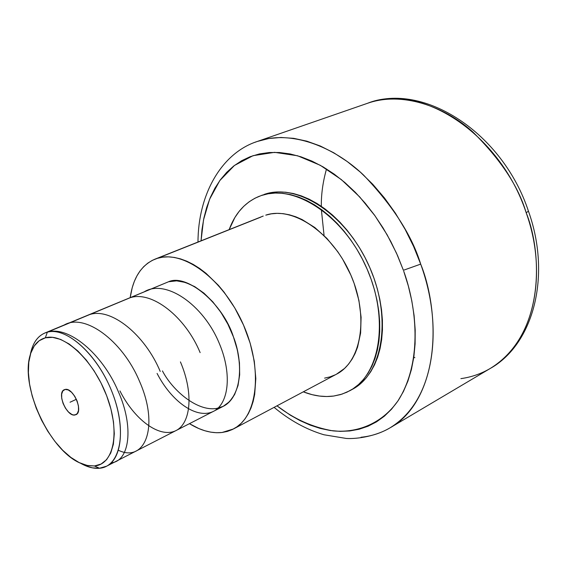 <?xml version="1.0" encoding="UTF-8"?>
<svg xmlns="http://www.w3.org/2000/svg" width="567" height="567" viewBox="0 0 567 567"><rect width="100%" height="100%" fill="white"/><g stroke="black" fill="none" stroke-linecap="round" stroke-linejoin="round"><path stroke-width="0.85" d="M197.996 242.031C198.046 194.623 221.399 153.04 257.347 141.438L254.902 142.338L257.347 141.438C290.701 129.63 333.68 146.456 363.567 175.083C392.974 205.934 412.011 235.617 420.686 264.116L403.399 270.282L396.489 253.158L387.141 234.802L374.957 215.758L359.676 196.912L341.299 179.555L320.27 165.288L297.555 155.762L274.584 152.339L253.038 155.677L234.433 165.465L219.819 180.554L209.584 199.272L203.525 219.854L201.058 240.812L202.001 229.444L203.872 218.189L206.65 207.494L210.336 197.465L214.914 188.201L220.372 179.803L226.672 172.361L233.781 165.968L241.655 160.709L250.238 156.669L259.452 153.919L269.233 152.523L279.481 152.516L290.113 153.94L301.006 156.825L312.056 161.148L323.14 166.911L334.126 174.069L344.892 182.56L355.296 192.305L365.212 203.206L374.518 215.141L383.094 227.969L390.826 241.549L397.623 255.71L403.399 270.282L420.686 264.116C446.534 335.019 430.119 405.979 390.11 427.794C381.109 433.068 371.406 436.221 361.002 437.256M324.069 235.532L321.347 209.464M321.319 206.289C321.184 194.169 322.914 181.731 326.514 168.959M528.444 211.186L526.183 212.738C518.486 186.444 500.562 159.384 472.417 131.572C443.699 105.838 401.464 91.322 367.473 103.307C419.679 82.095 499.846 132.635 526.183 212.738L528.444 211.186M74.936 415.001L76.765 414.137L74.936 415.001C66.708 416.972 56.452 392.548 64.319 389.699L65.134 389.444C73.263 387.155 83.781 411.833 75.914 414.704L73.469 414.98L71.874 414.463L68.55 412.074L65.467 408.205L63.079 403.449L61.739 398.495L61.654 394.1L62.838 390.918L65.134 389.444L68.189 389.912L71.548 392.272L74.688 396.17L77.119 401.011L78.459 406.029L78.508 410.451L77.268 413.605L74.936 415.001M106.561 466.209L223.228 406.333C241.11 397.616 245.242 363.071 230.847 330.462C216.672 297.767 187.812 275.938 168.583 281.742L47.337 332.184C65.439 326.996 94.434 351.49 109.87 386.772C125.505 421.976 123.308 458.122 106.561 466.209L99.459 468.25C93.583 468.753 87.268 467.073 80.507 463.218L85.915 465.883L92.371 467.853L99.459 468.25L94.476 465.968L87.828 465.606L80.727 463.317C49.69 450.836 19.795 386.368 30.327 354.609C33.07 345.438 38.074 339.839 45.339 337.812L47.337 332.184C39.605 334.388 34.289 340.377 31.369 350.137L30.264 354.843C32.383 343.687 37.238 336.415 44.814 333.027L168.583 281.742L44.814 333.027M260.785 217.14L152.339 260.345L147.767 263.152L143.649 266.717L140.014 270.998L136.888 275.952L134.287 281.508L132.231 287.618L130.219 297.505C133.018 278.014 141.24 265.243 154.89 259.197L263.237 216.055L154.947 259.176M222.016 432.501C211.654 433.571 200.796 430.629 189.449 423.669L198.833 428.56L204.807 430.736L210.697 432.139L216.452 432.727L222.016 432.501L227.324 431.437L232.328 429.538L236.978 426.802L241.216 423.258L245.001 418.914L248.275 413.804L251.004 407.971L253.151 401.464L254.682 394.349L255.816 378.565L254.299 361.257L250.16 343.17L243.541 325.104L234.738 307.874L224.156 292.253L218.345 285.265L206.012 273.301L199.634 268.446L193.205 264.399L186.798 261.203L180.476 258.871L174.31 257.425L168.356 256.858L162.679 257.17L157.321 258.339C183.184 249.707 223.093 278.844 243.052 324.005C263.294 369.046 257.73 416.802 233.519 428.936L222.016 432.501M262.287 195.112L254.987 198.202L249.119 201.802L243.789 206.26L239.033 211.519L234.88 217.522L229.16 229.621C235.192 213.135 245.32 201.987 259.537 196.168L259.594 196.147M333.701 396.042C323.899 397.332 313.771 395.929 303.302 391.832L312.105 394.667L319.448 396.057L326.67 396.524L333.701 396.042L340.476 394.604L346.919 392.194L352.972 388.827L358.55 384.518L363.61 379.288L368.068 373.178L371.881 366.232L375 358.514L377.367 350.101L378.954 341.065L379.734 331.497L379.684 321.496L378.799 311.184L377.076 300.666L374.539 290.056L371.201 279.488L367.104 269.07L362.292 258.935L356.827 249.197L350.767 239.961L344.183 231.336L337.159 223.419L329.767 216.296L322.113 210.031L314.267 204.694L306.322 200.321L298.377 196.955L290.502 194.616L282.791 193.312L275.314 193.042L268.141 193.786L261.344 195.516C294.004 183.687 342.858 214.921 366.062 266.71C389.607 318.349 380.471 374.822 349.754 390.762L341.986 394.136L333.701 396.042M413.804 357.224L414.881 357.692M460.886 378.636C471.461 377.154 481.291 373.738 490.37 368.387C545.695 334.36 542.172 251.84 526.183 212.738C549.657 278.262 531.215 345.884 490.37 368.387C533.703 344.02 551.528 275.612 528.465 211.236M528.451 211.193C502.603 132.699 423.329 81.549 367.473 103.307L257.347 141.438L268.772 138.525L280.927 137.469L293.678 138.334L306.853 141.176L320.291 146.002L333.8 152.799L347.181 161.503L360.236 172.042L372.753 184.268L384.532 198.039L395.383 213.142L405.129 229.359L413.605 246.439L420.686 264.116C438.149 306.556 444.237 394.483 390.11 427.794L490.37 368.387M276.972 405.83C294.103 419.034 312.778 427.376 333.006 430.877C359.528 433.429 383.802 421.784 398.53 400.04C423.429 359.634 415.859 304.628 403.725 271.203L408.339 286.009L411.805 300.85L414.101 315.543L415.193 329.916L415.101 343.808L413.832 357.054L411.422 369.514L407.921 381.059L403.392 391.584L397.899 400.989L391.535 409.204L384.383 416.171L376.531 421.848L368.075 426.207L359.117 429.24L349.754 430.955L340.08 431.367L330.192 430.502L320.185 428.397L310.142 425.101L300.149 420.664L290.29 415.15L276.972 405.83M349.754 390.762L352.405 389.309C383.136 373.355 392.336 316.953 368.833 265.42C345.679 213.738 296.846 182.595 264.165 194.431L270.969 192.695L278.135 191.951L285.619 192.22L293.33 193.51L301.205 195.842L309.157 199.194L317.095 203.546L324.934 208.876L332.588 215.12L339.966 222.229L346.99 230.124L353.56 238.728L359.613 247.942L365.077 257.659L369.875 267.78L373.958 278.17L377.289 288.723L379.819 299.312L381.527 309.816L382.406 320.114L382.442 330.093L381.655 339.647L380.06 348.67L377.679 357.082L374.56 364.787L370.74 371.725L366.268 377.835L361.207 383.065L355.615 387.374L351.065 390.018M233.519 428.936L336.493 374.185C361.647 361.47 369.138 315.897 350.413 274.088C331.986 232.151 292.615 206.041 265.767 215.148L271.295 213.844L277.114 213.341L283.174 213.66L289.404 214.808L295.754 216.778L302.154 219.578L314.827 227.523L326.883 238.388L337.769 251.72L342.624 259.147L350.867 275.108L354.162 283.465L358.918 300.467L361.094 317.222L360.626 332.999L357.571 347.146L355.126 353.425L352.121 359.095L348.585 364.106L344.559 368.422L336.444 374.213M335.253 374.815L330.072 376.864L324.608 378.125M162.445 370.903C173.211 392.137 204.276 418.517 225.276 405.15C245.192 390.713 240.706 354.758 233.455 336.947C223.044 303.444 186.621 273.358 168.583 281.742L176.67 280.849L185.501 282.479L194.715 286.626L203.95 293.153L212.802 301.842L220.903 312.339L227.891 324.211L233.455 336.947L237.367 350.002L239.465 362.809L239.671 374.83L238.012 385.574L234.582 394.611L229.564 401.62L223.178 406.362L215.715 408.708M99.459 468.25C120.176 466.875 127.419 432.097 112.734 393.76C98.346 355.36 66.7 326.493 47.337 332.184L45.339 337.812C63.532 332.595 93.179 359.818 106.709 395.865C120.516 431.863 113.882 464.6 94.476 465.968L99.459 468.25M94.476 465.968L101.075 464.047L106.582 459.695L110.742 453.026L113.365 444.259L114.3 433.712L113.478 421.798L110.919 408.998L106.709 395.865L101.018 382.959L94.094 370.832L86.248 360.017L77.807 350.945L69.139 343.999L60.619 339.413L52.582 337.344L45.339 337.812L39.158 340.739L34.247 345.962L30.76 353.227L28.797 362.235L28.4 372.618L29.548 384.001L32.184 395.972L36.21 408.112L41.476 420.012L47.798 431.267L54.978 441.487L62.76 450.318L70.889 457.427L79.082 462.544L87.042 465.443L94.476 465.968M76.389 399.288L70.039 402.237L76.389 399.288M157.08 373.433C171.418 401.344 195.629 418.538 211.938 412.039C228.388 405.788 232.761 375.17 219.358 343.581C203.51 304.486 165.103 278.432 143.975 291.977M200.137 352.624C185.459 316.861 151.857 290.453 130.141 297.732M119.942 390.925C134.414 419.559 158.64 437.469 174.501 431.246C190.547 425.215 194.361 394.419 180.426 361.902M160.206 371.42C145.017 334.899 111.238 307.427 89.77 314.529M118.468 450.297C144.968 463.09 159.667 426.533 139.454 381.18C122.451 340.313 83.689 312.07 63.384 325.508M111.288 462.792C129.46 461.347 134.329 427.079 118.149 391.209C102.478 353.907 68.274 325.217 47.337 332.184M31.369 350.137L30.327 354.609M84.816 465.408L80.734 463.317M390.11 427.794C376.679 435.924 357.784 439.163 346.309 438.454L323.899 434.754C306.364 429.538 289.765 420.409 274.102 407.361"/></g></svg>

